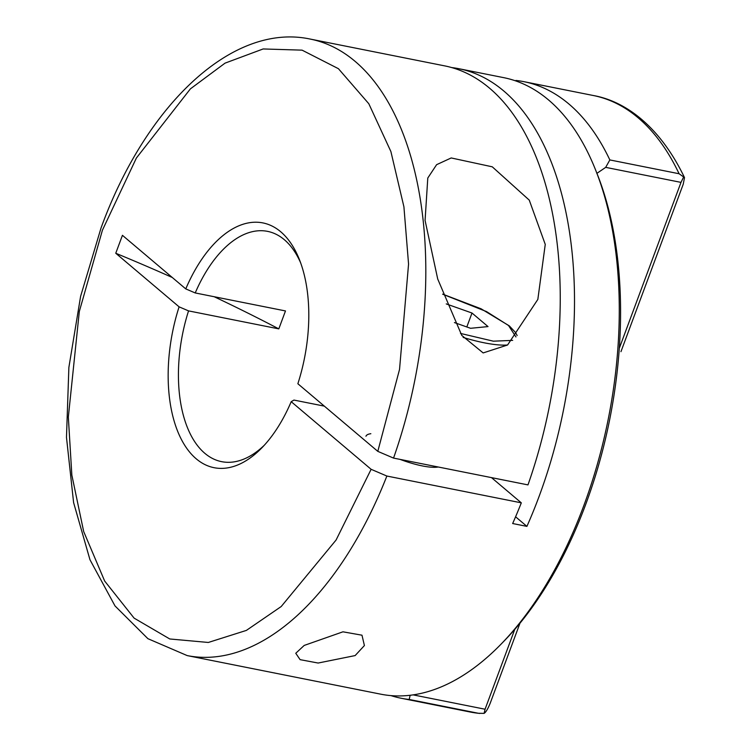 <?xml version="1.0" encoding="UTF-8"?>
<svg xmlns="http://www.w3.org/2000/svg" width="751" height="751" viewBox="0 0 751 751"><rect width="100%" height="100%" fill="white"/><g stroke="black" fill="none" stroke-linecap="round" stroke-linejoin="round"><path stroke-width="1.13" d="M393.543 458.091A314.34 169.36 -78.7 0 0 310.125 39.052L444.564 65.853A314.34 169.36 -78.7 0 1 527.972 484.893L393.543 458.091L377.8 451.36L297.865 383.742A124.807 67.243 -78.7 0 0 299.414 259.602A124.807 67.243 -78.7 0 0 185.769 288.9L122.432 235.316L115.757 253.256L179.095 306.84A124.807 67.243 -78.7 0 0 183.479 443.24A124.807 67.243 -78.7 0 0 261.892 447.803A124.807 67.243 -78.7 0 0 291.2 401.682L371.125 469.309L336.082 540.025L281.203 606.536L246.375 630.408L208.327 642.462L169.764 638.97L134.1 618.12L104.652 581.021L83.68 531.539L71.843 475.092L68.332 417.096L79.306 311.515L102.427 230.191L136.391 158.02L190.407 88.862L225.047 63.14L263.15 48.956L302.08 50.148L338.429 68.698L368.816 103.741L390.895 151.561L403.916 206.807L408.563 264.089L399.541 369.389L377.8 451.36M304.211 645.428L342.963 631.816L361.982 635.196L364.404 645.55L355.139 655.576L318.142 663.039L300.1 659.65L295.763 653.267L304.211 645.428M310.125 39.052C232.087 22.427 145.647 105.356 101.056 227.919L80.61 296.316L68.876 367.389L66.482 437.373L73.607 502.616L89.97 559.748L115.006 605.926L147.9 638.679L187.206 655.595L380.71 694.168A314.34 169.36 -78.7 0 0 501.142 644.067A314.34 169.36 -78.7 0 0 583.78 505.705A314.34 169.36 -78.7 0 0 595.637 170.092A314.34 169.36 -78.7 0 0 503.63 77.635L458.823 68.698A314.34 169.36 101.3 0 1 538.965 496.768A314.34 169.36 101.3 0 1 526.911 526.376L512.651 523.531A314.34 169.36 -78.7 0 0 521.307 502.841L386.868 476.04L371.125 469.309M425.075 220.428L427.788 178.025L436.613 164.676L451.201 157.954L492.271 166.816L529.258 200.123L545.254 244.394L537.838 299.424L507.573 345L483.156 352.932L461.79 335.425L437.72 279.025L425.075 220.428M214.166 296.72A554.717 133.509 -159.6 0 1 278.809 328.882L285.483 310.942L195.222 292.946L185.769 288.9M300.644 262.85A117.419 63.262 -78.7 0 0 267.553 231.364A117.419 63.262 -78.7 0 0 195.222 292.946M370.844 433.712A40.676 9.791 20.4 0 0 365.953 436.247M501.142 644.067L504.287 640.828A309.403 166.703 -78.7 0 0 585.63 504.634A309.403 166.703 -78.7 0 0 597.308 174.288L595.637 170.092M400.161 459.415A40.676 9.791 20.4 0 0 438.218 467M491.501 477.627L521.307 502.841M291.2 401.682L293.96 400.076L324.329 406.131M179.095 306.84L188.548 310.886A117.419 63.262 -78.7 0 0 221.639 461.658A117.419 63.262 -78.7 0 0 264.277 445.268M278.809 328.882L188.548 310.886M115.757 253.256A554.717 133.509 -159.6 0 1 172.279 277.485M451.633 67.562A314.34 169.36 101.3 0 1 458.823 68.698M515.59 516.791L526.911 526.376M391.008 695.623A314.34 169.36 -78.7 0 0 401.081 698.233A314.34 169.36 -78.7 0 0 409.192 699.472L410.159 695.276M596.82 173.406L605.691 167.36L680.997 182.38L619.284 348.333M620.946 351.684L683.232 184.211L684.518 177.593L679.092 173.744A314.34 169.36 -78.7 0 0 593.252 95.499L524.001 81.69A314.34 169.36 -78.7 0 1 609.84 159.935L605.691 167.36M524.001 81.69A314.34 169.36 -78.7 0 0 515.89 80.451M514.745 629.432L485.071 709.226L413.144 694.882M479.664 713.45L470.333 712.042A314.34 169.36 -78.7 0 0 478.443 713.281L484.104 713.375L485.071 709.226M519.955 623.246L490.243 703.124C487.925 708.841 485.878 712.258 484.104 713.375M683.448 177.367L680.997 182.38M454.421 322.573L470.577 328.3L488.019 326.591L471.994 313.026L446.254 303.911M466.812 326.967L471.994 313.026M187.206 655.595A314.34 169.36 -78.7 0 0 386.868 476.04M478.443 713.281L409.192 699.472M609.84 159.935L679.092 173.744M507.582 344.991A67.797 16.315 -159.6 0 1 463.17 337.415M442.686 294.214L486.535 311.59L508.521 325.493L515.946 336.936M512.689 340.372L493.351 341.179L460.504 333.435M470.333 712.042L401.081 698.233M684.508 177.593C659.66 125.849 624.935 101.066 593.252 95.499M517.148 335.556L515.637 332.637L509.281 325.859L481.109 308.811L442.649 294.129"/></g></svg>
